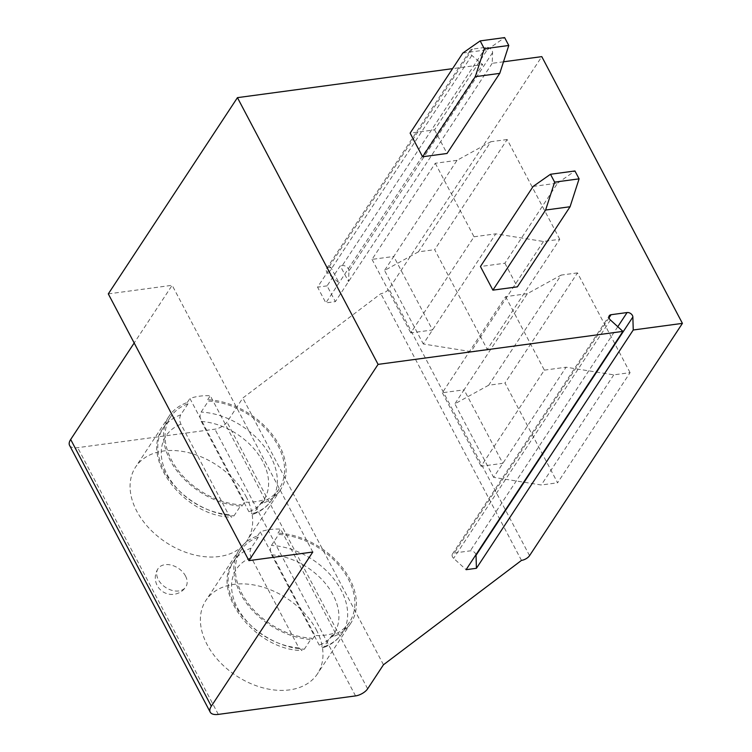 <?xml version="1.0" encoding="UTF-8"?>
<svg xmlns="http://www.w3.org/2000/svg" width="752" height="752" viewBox="0 0 752 752"><rect width="100%" height="100%" fill="white"/><g stroke="black" fill="none" stroke-linecap="round" stroke-linejoin="round"><path stroke-width="0.56" stroke-dasharray="3.76 2.82" d="M475.95 554.703A4.315 2.989 33.3 0 0 470.273 550.849L454.236 553.011A4.315 2.989 33.3 0 0 452.431 554.045A4.315 2.989 33.3 0 0 453.635 558.332L466.09 569.687M503.502 61.796L492.203 63.318L492.579 52.64A4.982 3.45 33.3 0 0 485.933 47.291L472.35 49.124A4.982 3.45 33.3 0 0 470.263 50.318A4.982 3.45 33.3 0 0 471.842 55.432L482.69 64.597L452.563 68.658M533.159 186.411L557.617 183.121L504.902 263.219L480.443 266.518M504.902 263.219L517.357 286.85M462.837 53.044L487.296 49.745L434.581 129.852L410.122 133.142M434.581 129.852L447.036 153.474M487.296 49.745L504.63 37.6M557.617 183.121L574.942 170.967M312.794 552.024L172.161 285.29L134.185 342.987M108.297 293.891L172.161 285.29M69.579 445.4A16.61 7.464 152.2 0 0 77.682 447.666L214.903 429.176A9.964 4.474 152.2 0 0 227.01 422.069L242.821 398.034L380.85 293.665A6.646 2.989 152.2 0 0 388.916 288.928L541.788 56.635M185.5 575.976A16.61 11.496 -146.7 0 1 185.782 586.945A16.61 11.496 -146.7 0 1 172.246 590.433A16.61 11.496 -146.7 0 1 158.324 579.642A16.61 11.496 -146.7 0 1 158.033 568.681A16.61 11.496 -146.7 0 1 171.578 565.194A16.61 11.496 -146.7 0 1 185.5 575.976M245.989 496.405A66.778 46.229 -146.7 0 1 247.145 540.472A66.778 46.229 -146.7 0 1 192.709 554.497A66.778 46.229 -146.7 0 1 136.751 511.125A66.778 46.229 -146.7 0 1 135.586 467.058A66.778 46.229 -146.7 0 1 190.03 453.033A66.778 46.229 -146.7 0 1 245.989 496.405M316.301 629.772A66.778 46.229 -146.7 0 1 317.466 673.839A66.778 46.229 -146.7 0 1 263.021 687.864A66.778 46.229 -146.7 0 1 207.063 644.492A66.778 46.229 -146.7 0 1 205.907 600.425A66.778 46.229 -146.7 0 1 260.352 586.41A66.778 46.229 -146.7 0 1 316.301 629.772M383.464 664.768L242.821 398.034M521.484 560.4L380.85 293.665M559.761 239.286L507.158 139.524L434.675 249.664L487.277 349.426L559.761 239.286L543.452 241.486L495.775 233.844L423.291 343.984L470.978 351.616L487.277 349.426M630.073 372.654L577.48 272.891L504.996 383.031L557.599 482.793L630.073 372.654L613.773 374.853L566.096 367.211L502.834 463.335L493.613 477.351L541.29 484.993L557.599 482.793M492.203 63.318L335.373 301.618L325.86 302.896L482.69 64.597M492.579 52.64L348.937 270.908L348.552 281.596L340.252 265.841L327.073 285.863L335.373 301.618M348.937 270.908A4.982 3.45 33.3 0 0 342.282 265.569L340.252 265.841M330.739 267.12L328.699 267.392A4.982 3.45 33.3 0 0 326.612 268.596A4.982 3.45 33.3 0 0 328.192 273.709L339.039 282.874L330.739 267.12L317.56 287.151L325.86 302.896M327.073 285.863L317.56 287.151M507.158 139.524L490.859 141.714L418.375 251.854L434.675 249.664M457.019 160.336L435.276 163.269L372.024 259.384L393.757 256.46L457.019 160.336L490.859 141.714M418.375 251.854L384.535 270.476L423.291 343.984M435.276 163.269L474.033 236.777L410.78 332.901L432.522 329.968L393.757 256.46L384.535 270.476M474.033 236.777L495.775 233.844M543.452 241.486L470.978 351.616M372.024 259.384L410.78 332.901M577.48 272.891L561.171 275.082L488.687 385.221L504.996 383.031M527.331 293.703L505.598 296.636L442.336 392.76L464.078 389.827L527.331 293.703L561.171 275.082M488.687 385.221L454.857 403.843L493.613 477.351M505.598 296.636L544.354 370.144L481.092 466.268L502.834 463.335L464.078 389.827L454.857 403.843M544.354 370.144L566.096 367.211M613.773 374.853L541.29 484.993M442.336 392.76L481.092 466.268M262.335 503.426L261.63 502.092A65.114 45.082 33.3 0 0 279.199 488.753A65.114 45.082 33.3 0 0 270.1 433.763A65.114 45.082 33.3 0 0 208.37 401.079L207.665 399.735A66.778 46.229 33.3 0 1 279.424 445.598A66.778 46.229 -146.7 0 1 280.59 489.665A66.778 46.229 -146.7 0 1 262.335 503.426L264.967 499.422A66.778 46.229 -146.7 0 1 244.588 502.167L189.918 398.475A66.778 46.229 -146.7 0 1 210.297 395.731L264.967 499.422M241.947 506.171L241.242 504.836A65.114 45.082 33.3 0 1 179.512 472.153A65.114 45.082 33.3 0 1 170.413 417.163A65.114 45.082 33.3 0 1 187.991 403.824L187.286 402.489A66.778 46.229 33.3 0 0 169.031 416.251A66.778 46.229 33.3 0 0 170.187 460.318A66.778 46.229 -146.7 0 0 241.947 506.171L244.588 502.167M207.665 399.735L210.297 395.731M261.63 502.092L252.963 514.312L248.912 511.745L201.31 421.458C199.75 417.971 199.684 414.85 201.122 412.087L208.37 401.079M187.286 402.489L189.918 398.475M187.991 403.824L180.743 414.831C179.305 417.614 179.371 420.744 180.931 424.203L228.533 514.49L231.738 517.179L233.994 515.853L241.242 504.836M332.647 636.794L331.942 635.459A65.114 45.082 33.3 0 0 349.52 622.12A65.114 45.082 33.3 0 0 340.412 567.13A65.114 45.082 33.3 0 0 278.682 534.446L277.977 533.112A66.778 46.229 33.3 0 1 349.746 578.965A66.778 46.229 -146.7 0 1 350.902 623.032A66.778 46.229 -146.7 0 1 332.647 636.794L335.279 632.789A66.778 46.229 -146.7 0 1 314.9 635.534L260.239 531.852A66.778 46.229 -146.7 0 1 280.618 529.098L335.279 632.789M312.268 639.538L311.563 638.204A65.114 45.082 33.3 0 1 249.833 605.52A65.114 45.082 33.3 0 1 240.734 550.53A65.114 45.082 33.3 0 1 258.303 537.191L257.598 535.856A66.778 46.229 33.3 0 0 239.343 549.618A66.778 46.229 33.3 0 0 240.508 593.685A66.778 46.229 -146.7 0 0 312.268 639.538L314.9 635.534M277.977 533.112L280.618 529.098M331.942 635.459L323.275 647.679L319.233 645.113L271.632 554.826C270.062 551.338 270.006 548.217 271.434 545.454L278.682 534.446M257.598 535.856L260.239 531.852M258.303 537.191L251.055 548.208C249.626 550.99 249.683 554.111 251.253 557.57L298.854 647.857L302.06 650.546L304.316 649.22L311.563 638.204M610.455 320.023L453.635 558.332M218.315 714.4L77.682 447.666M355.536 695.91L214.903 429.176M367.643 688.804L227.01 422.069M529.558 555.662L388.916 288.928M485.933 47.291L342.282 265.569M472.35 49.124L328.699 267.392M471.842 55.432L328.192 273.709M254.373 513.099A65.114 45.082 33.3 0 0 271.951 499.76A65.114 45.082 33.3 0 0 262.852 444.78A65.114 45.082 33.3 0 0 201.122 412.087M180.743 414.831A65.114 45.082 33.3 0 0 163.165 428.17A65.114 45.082 33.3 0 0 172.264 483.16A65.114 45.082 33.3 0 0 233.994 515.853M201.31 421.458A58.468 40.476 -146.7 0 1 262.749 461.531A58.468 40.476 -146.7 0 1 248.912 511.745M228.533 514.49A58.468 40.476 -146.7 0 1 167.094 474.418A58.468 40.476 -146.7 0 1 180.931 424.203M324.695 646.466A65.114 45.082 33.3 0 0 342.273 633.137A65.114 45.082 33.3 0 0 333.164 578.147A65.114 45.082 33.3 0 0 271.434 545.454M251.055 548.208A65.114 45.082 33.3 0 0 233.487 561.537A65.114 45.082 33.3 0 0 242.586 616.527A65.114 45.082 33.3 0 0 304.316 649.22M271.632 554.826A58.468 40.476 -146.7 0 1 333.07 594.898A58.468 40.476 -146.7 0 1 319.233 645.113M298.854 647.857A58.468 40.476 -146.7 0 1 237.416 607.785A58.468 40.476 -146.7 0 1 251.253 557.57M617.777 326.706L470.273 550.849M609.017 317.823L454.236 553.011M326.612 268.596L470.263 50.318M158.033 568.681A16.61 16.61 0 0 0 157.215 585.554A16.61 16.61 0 0 0 185.782 586.945M280.59 489.665L247.145 540.472M169.031 416.251L135.586 467.058M279.199 488.753L271.951 499.76C267.562 506.406 261.235 511.247 252.963 514.312M170.413 417.163L163.165 428.17C139.675 457.178 184.249 516.831 231.738 517.179M350.902 623.032L317.466 673.839M239.343 549.618L205.907 600.425M349.52 622.12L342.273 633.137C337.883 639.773 331.557 644.614 323.275 647.679M240.734 550.53L233.487 561.537C209.987 590.546 254.561 650.198 302.06 650.546M452.431 554.045L609.261 315.746"/><path stroke-width="1.13" d="M622.919 331.388L378.087 364.382L248.931 560.625L312.794 552.024L211.312 706.222A16.61 7.464 152.2 0 0 210.212 712.135A16.61 7.464 152.2 0 0 218.315 714.4L355.536 695.91A9.964 4.474 152.2 0 0 367.643 688.804L383.464 664.768L521.484 560.4A6.646 2.989 152.2 0 0 529.558 555.662L682.421 323.369L633.24 329.996L632.864 317.006A4.315 2.989 33.3 0 0 627.093 312.55L611.066 314.712A4.315 2.989 33.3 0 0 609.261 315.746A4.315 2.989 33.3 0 0 610.455 320.023L622.919 331.388L466.09 569.687L476.42 568.296L476.035 555.305A4.315 2.989 33.3 0 0 475.95 554.703M633.24 329.996L476.42 568.296M378.087 364.382L237.444 97.647L108.297 293.891L248.931 560.625M452.563 68.658L237.444 97.647M682.421 323.369L541.788 56.635L503.502 61.796M579.096 178.844L574.942 170.967L550.492 174.267L533.159 186.411L480.443 266.518L492.898 290.14L517.357 286.85L570.072 206.744L545.614 210.043L554.638 182.144L579.096 178.844L570.072 206.744M508.775 45.477L504.63 37.6L480.171 40.899L462.837 53.044L410.122 133.142L422.586 156.773L447.036 153.474L499.751 73.376L475.302 76.676L484.326 48.767L508.775 45.477L499.751 73.376M475.302 76.676L422.586 156.773M480.171 40.899L484.326 48.767M545.614 210.043L492.898 290.14M550.492 174.267L554.638 182.144M134.185 342.987L70.679 439.478A16.61 7.464 152.2 0 0 69.579 445.4L210.212 712.135M211.312 706.222L70.679 439.478M632.864 317.006L476.035 555.305M627.093 312.55L617.777 326.706M611.066 314.712L609.017 317.823"/></g></svg>
